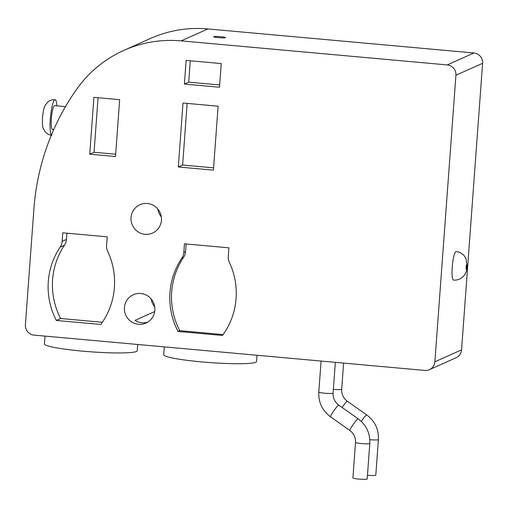 <?xml version="1.0" encoding="UTF-8"?>
<svg xmlns="http://www.w3.org/2000/svg" width="508" height="508" viewBox="0 0 508 508"><rect width="100%" height="100%" fill="white"/><g stroke="black" fill="none" stroke-linecap="round" stroke-linejoin="round"><path stroke-width="0.76" d="M56.896 105.854A17.888 3.099 95.2 0 0 55.131 99.708A17.888 3.099 95.2 0 0 50.298 118.967A17.888 3.099 95.2 0 0 51.397 135.02M65.488 106.629L54.597 105.645A11.925 2.064 95.2 0 0 51.372 118.485A11.925 2.064 95.2 0 0 52.451 129.4L53.759 129.521M369.811 439.674A7.156 0.679 -175.8 0 0 369.976 439.687A7.156 0.679 -175.8 0 0 378.289 439.744A7.156 0.679 -175.8 0 0 378.403 439.636L375.793 475.158A7.156 0.679 -175.8 0 1 367.468 475.221M369.799 443.49L367.189 479.012A7.156 0.679 -175.8 0 1 358.762 479.063A7.156 0.679 -175.8 0 1 352.914 477.965L355.524 442.436A7.156 0.679 -175.8 0 0 361.372 443.541A7.156 0.679 -175.8 0 0 369.678 443.598A7.156 0.679 -175.8 0 0 369.799 443.49C370.218 433.21 366.325 424.974 358.121 418.783A7.156 0.73 125.2 0 0 357.956 418.795A7.156 0.73 125.2 0 0 353.047 424.707A7.156 0.73 125.2 0 0 349.872 430.479C353.835 433.476 355.721 437.464 355.524 442.436M452.241 266.992A14.313 2.477 95.2 0 0 453.536 280.092C456.686 280.327 459.511 279.495 462.013 277.597L463.728 275.965C466.42 272.212 466.408 271.742 467.15 266.516L465.982 258.578L464.699 256.407C462.534 253.581 459.67 251.974 456.114 251.581A14.313 2.477 95.2 0 0 452.241 266.992M220.669 36.69A5.963 0.565 4.2 0 0 213.639 36.735A5.963 0.565 4.2 0 0 218.516 37.655A5.963 0.565 4.2 0 0 225.539 37.611A5.963 0.565 4.2 0 0 220.669 36.69M137.674 344.481L137.211 350.774A46.514 4.432 -175.8 0 1 82.429 351.13A46.514 4.432 -175.8 0 1 44.425 343.96L45.002 336.105M257.004 355.263L256.54 361.563A46.514 4.432 -175.8 0 1 201.759 361.912A46.514 4.432 -175.8 0 1 163.76 354.749L164.338 346.888M157.836 209.048A15.507 15.202 -114.1 0 0 161.315 216.814M147.364 203.511A15.507 15.202 -114.1 0 0 131.223 221.399A15.507 15.202 -114.1 0 0 152.571 233.058A15.507 15.202 -114.1 0 0 147.364 203.511M151.232 299.041A15.507 15.202 -114.1 0 0 154.705 306.807M154.68 311.582L135.045 320.377A15.507 15.202 -114.1 0 0 147.637 322.167M140.754 293.503A15.507 15.202 -114.1 0 0 124.612 311.391A15.507 15.202 -114.1 0 0 145.961 323.05A15.507 15.202 -114.1 0 0 140.754 293.503M76.359 89.719A238.544 233.839 -114.1 0 0 33.922 208.75L25.4 324.796A9.544 9.354 -114.1 0 0 34.061 335.115L424.821 370.427A9.544 9.354 -114.1 0 0 434.873 361.804L455.917 75.248A9.544 9.354 -114.1 0 0 447.256 64.929L181.191 40.881A119.272 116.923 -114.1 0 0 123.755 50.432A119.272 116.923 -114.1 0 0 76.359 89.719M429.419 369.665L456.095 357.721A9.544 9.354 -114.1 0 0 461.556 349.853L482.6 63.297A9.544 9.354 -114.1 0 0 473.939 52.978L207.874 28.937A119.272 116.923 -114.1 0 0 150.431 38.487L123.755 50.432M228.276 256.394L228.905 247.828L184.448 243.815L183.82 252.374A11.925 11.69 65.9 0 1 181.839 258.115A71.565 70.155 -114.1 0 0 178.016 331.438L222.472 335.451A71.565 70.155 -114.1 0 0 229.387 262.414A11.925 11.69 65.9 0 1 228.276 256.394M106.604 245.396L107.232 236.836L62.776 232.816L62.147 241.376A11.925 11.69 65.9 0 1 60.166 247.123A71.565 70.155 -114.1 0 0 56.337 320.44L100.8 324.46A71.565 70.155 -114.1 0 0 107.715 251.416A11.925 11.69 65.9 0 1 106.604 245.396M115.487 156.528L119.659 99.689L93.923 97.365L89.745 154.197L115.487 156.528M219.5 87.255L221.24 63.57L186.138 60.401L184.398 84.08L219.5 87.255M213.411 170.142L218.11 106.197L183.007 103.029L178.314 166.973L213.411 170.142M187.141 103.403L182.62 165.043L213.582 167.843M182.62 165.043L178.314 166.973M190.271 60.776L188.703 82.156L219.666 84.957M188.703 82.156L184.398 84.08M98.057 97.733L94.05 152.273L115.653 154.222M94.05 152.273L89.745 154.197M66.91 233.191L66.446 239.452A11.925 11.69 65.9 0 1 64.472 245.193A71.565 70.155 -114.1 0 0 60.642 318.516L102.343 322.282M60.642 318.516L56.337 320.44M186.099 243.961L185.541 251.606A11.925 11.69 65.9 0 1 183.566 257.346A71.565 70.155 -114.1 0 0 179.737 330.664L223.101 334.588M179.737 330.664L178.016 331.438M378.403 439.636C378.828 429.355 374.936 421.119 366.725 414.928A7.156 0.73 125.2 0 0 366.566 414.941A7.156 0.73 125.2 0 0 361.29 421.392M366.725 414.928L347.332 401.257A7.156 0.73 125.2 0 0 347.174 401.269A7.156 0.73 125.2 0 0 342.068 407.467M347.332 401.257C343.37 398.259 341.484 394.272 341.681 389.299A7.156 0.679 -175.8 0 1 341.566 389.407A7.156 0.679 -175.8 0 1 333.356 389.363M358.121 418.783L338.728 405.111A7.156 0.73 125.2 0 0 338.563 405.124A7.156 0.73 125.2 0 0 333.654 411.035A7.156 0.73 125.2 0 0 330.479 416.808C322.269 410.616 318.376 402.38 318.802 392.106L321.081 361.055M338.728 405.111C334.759 402.114 332.88 398.126 333.077 393.154A7.156 0.679 -175.8 0 1 332.956 393.262A7.156 0.679 -175.8 0 1 324.644 393.205A7.156 0.679 -175.8 0 1 318.802 392.106M466.954 266.7A2.388 0.413 -84.8 0 1 466.35 269.259A2.388 0.413 -84.8 0 1 466.096 267.087A2.388 0.413 -84.8 0 1 466.7 264.522A2.388 0.413 -84.8 0 1 466.954 266.7M181.191 40.881L207.874 28.937M434.873 361.804L461.556 349.853M455.917 75.248L482.6 63.297M447.256 64.929L473.939 52.978M64.472 245.193L60.166 247.123M66.446 239.452L62.147 241.376M183.566 257.346L181.839 258.115M185.541 251.606L183.82 252.374M51.911 135.344C49.181 135.045 46.927 133.852 45.161 131.75L43.364 128.568C42.558 127.572 42.272 123.876 42.501 117.5C43.612 107.213 44.552 106.978 45.479 104.889L47.892 101.994C50 100.267 52.413 99.504 55.131 99.708M341.681 389.299L343.605 363.087M349.872 430.479L330.479 416.808M333.077 393.154L335.337 362.344"/></g></svg>
